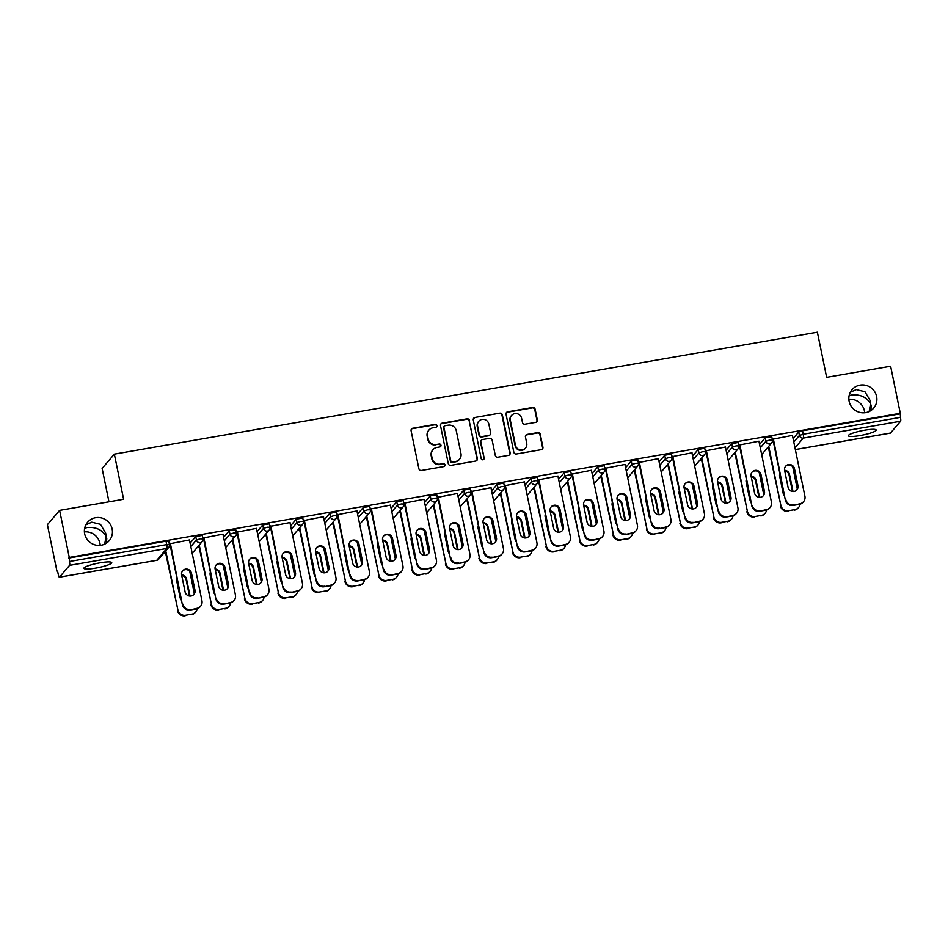 <?xml version="1.0" encoding="UTF-8"?>
<svg xmlns="http://www.w3.org/2000/svg" width="948" height="948" viewBox="0 0 948 948"><rect width="100%" height="100%" fill="white"/><g stroke="black" fill="none" stroke-linecap="round" stroke-linejoin="round"><path stroke-width="1.42" d="M106.449 543.145L106.78 538.44L106.046 536.224L104.742 544.105M112.16 529.079A14.208 13.77 -139.5 0 1 95.025 544.899A14.208 13.77 -139.5 0 1 87.607 522.23A14.208 13.77 -139.5 0 1 112.16 529.079M84.408 531.875A14.208 13.77 -139.5 0 1 100.204 545.349M870.904 410.567L871.236 405.851L870.501 403.647L869.197 411.527M876.616 396.489A14.208 13.77 -139.5 0 1 859.481 412.309A14.208 13.77 -139.5 0 1 852.062 389.652A14.208 13.77 -139.5 0 1 876.616 396.489M848.863 399.298A14.208 13.77 -139.5 0 1 864.659 412.771M436.945 425.605A1.529 1.481 40.5 0 0 435.168 424.384L412.771 428.271A2.18 2.109 40.5 0 0 411.088 430.748L418.886 468.715A2.18 2.109 40.5 0 0 421.433 470.469L443.818 466.582A1.529 1.481 40.5 0 0 444.991 464.852A1.529 1.481 40.5 0 0 443.214 463.631L440.322 464.129A6.98 6.755 40.5 0 1 432.193 458.548L431.541 455.384A6.98 6.755 40.5 0 1 436.898 447.456L439.801 446.958A1.529 1.481 40.5 0 0 440.974 445.228A1.529 1.481 40.5 0 0 439.185 444.008L436.293 444.505A6.98 6.755 40.5 0 1 428.164 438.924L427.512 435.76A6.98 6.755 40.5 0 1 432.869 427.844L435.772 427.335A1.529 1.481 40.5 0 0 436.945 425.605M436.424 427.038A1.529 1.481 40.5 0 0 434.8 424.799L412.416 428.686A2.18 2.109 40.5 0 0 411.373 429.183M444.482 466.286A1.529 1.481 40.5 0 0 442.858 464.046L440.322 464.129M440.453 446.662A1.529 1.481 40.5 0 0 438.829 444.422L436.293 444.505M849.135 395.6L851.66 394.949C860.274 394.214 866.555 397.117 870.501 403.647L870.134 400.494L864.92 391.714L856.222 389.604L850.309 392.271M84.68 528.19L87.204 527.526C95.819 526.792 102.1 529.695 106.046 536.224L105.678 533.072L100.464 524.303L91.766 522.182L85.853 524.848M864.552 430.226A14.208 2.204 168.4 0 0 848.353 435.76A14.208 2.204 168.4 0 0 860.002 435.57A14.208 2.204 168.4 0 0 876.201 430.036A14.208 2.204 168.4 0 0 864.552 430.226M100.097 562.816A14.208 2.204 168.4 0 0 83.898 568.338A14.208 2.204 168.4 0 0 95.547 568.148A14.208 2.204 168.4 0 0 111.746 562.626A14.208 2.204 168.4 0 0 100.097 562.816M535.644 422.358A2.18 2.109 40.5 0 0 537.326 419.881L535.134 409.228A2.18 2.109 40.5 0 0 532.598 407.486L507.725 411.799A2.18 2.109 40.5 0 0 506.042 414.276L513.84 452.255A2.18 2.109 40.5 0 0 516.387 453.997L541.261 449.684A2.18 2.109 40.5 0 0 542.931 447.207L540.289 434.338A2.18 2.109 40.5 0 0 537.753 432.596L527.1 434.433A2.18 2.109 40.5 0 0 525.429 436.909L526.733 443.297A5.83 5.652 40.5 0 1 519.705 449.79A5.83 5.652 40.5 0 1 515.463 445.252L510.332 420.248A5.83 5.652 40.5 0 1 517.359 413.766A5.83 5.652 40.5 0 1 521.601 418.293L522.466 422.464A2.18 2.109 40.5 0 0 525.002 424.206L535.644 422.358M59.499 577.154L156.776 560.292L166.848 548.477L69.571 565.352L59.499 577.154A3.33 0.64 -99.8 0 1 59.404 577.214A3.33 0.64 -99.8 0 1 58.302 574.559L57.591 571.123L57.058 571.751L47.4 524.671L59.617 510.368L123.607 499.264L114.341 454.128L817.377 332.203L826.644 377.34L890.634 366.236L900.304 413.304L69.275 557.436L69.453 561.5L166.718 544.626L166.018 541.19L68.742 558.064M59.617 510.368L69.275 557.436M469.58 420.604A2.18 2.109 40.5 0 0 467.044 418.85L442.171 423.164A2.18 2.109 40.5 0 0 440.5 425.64L448.286 463.619A2.18 2.109 40.5 0 0 450.833 465.361L475.706 461.048A2.18 2.109 40.5 0 0 477.377 458.571L469.224 421.019A2.18 2.109 40.5 0 0 466.689 419.277L441.815 423.59A2.18 2.109 40.5 0 0 440.784 424.088M474.948 417.487L499.821 413.174A2.18 2.109 40.5 0 1 502.357 414.916L510.154 452.895A2.18 2.109 40.5 0 1 508.484 455.36L497.83 457.209A2.18 2.109 40.5 0 1 495.294 455.467L492.131 440.062A2.18 2.109 40.5 0 0 489.595 438.32L482.532 439.552A2.18 2.109 40.5 0 0 480.861 442.017L484.144 458.062A1.529 1.481 40.5 0 1 482.307 459.756A1.529 1.481 40.5 0 1 481.193 458.571L473.277 419.964A2.18 2.109 40.5 0 1 474.948 417.487L499.821 413.174M114.341 454.128L102.123 468.442L108.973 501.8M69.571 565.352A3.33 0.64 -99.8 0 0 69.453 561.5M900.304 413.304L900.47 417.369A3.33 0.64 80.2 0 1 900.6 421.22L890.528 433.035A3.33 0.64 80.2 0 1 890.433 433.094A3.33 0.64 80.2 0 1 890.326 433.07M768.579 448.345L766.731 448.665M735.079 454.151L733.231 454.483M701.579 459.97L699.731 460.29M668.079 465.776L666.231 466.096M634.591 471.583L632.731 471.903M601.091 477.401L599.231 477.721M567.591 483.207L565.731 483.527M534.091 489.014L532.231 489.334M500.591 494.82L498.743 495.14M467.091 500.639L465.243 500.959M433.591 506.445L431.743 506.765M400.092 512.252L398.243 512.572M366.592 518.058L364.743 518.39M333.104 523.877L331.243 524.197M299.604 529.683L297.743 530.003M266.104 535.49L264.243 535.81M232.604 541.308L230.743 541.628M199.104 547.115L197.255 547.434M165.604 552.921L163.755 553.241M57.698 571.632L57.058 571.751M169.301 543.868L189.564 539.945M169.313 543.927L170.427 543.725M759.585 444.422L765.237 437.798L771.684 436.684M793.085 438.604L798.737 431.992L802.494 430.807L803.193 434.243L900.47 417.369M899.77 413.932L802.494 430.807M166.018 541.19L168.708 541.261M738.788 445.11L759.04 441.187M738.788 445.157L739.914 444.968M692.597 456.035L698.238 449.423L704.684 448.297M671.788 456.723L692.04 452.8M671.8 456.782L672.914 456.581M625.597 467.66L631.238 461.036L637.684 459.922M604.788 468.348L625.04 464.425M604.8 468.395L605.914 468.205M558.597 479.273L564.25 472.661L570.684 471.535M537.789 479.972L558.052 476.038M537.8 480.02L538.914 479.818M491.597 490.898L497.25 484.274L503.696 483.16M470.789 491.585L491.052 487.663M470.801 491.633L471.914 491.443M424.597 502.511L430.25 495.899L436.696 494.773M403.801 503.21L424.052 499.276M403.812 503.258L404.926 503.056M357.609 514.136L363.25 507.512L369.696 506.398M336.801 514.823L357.052 510.901M336.813 514.871L337.926 514.681M290.609 525.749L296.262 519.137L302.696 518.023M269.801 526.448L290.064 522.526M269.813 526.495L270.927 526.306M223.609 537.374L229.262 530.75L235.697 529.636M202.801 538.061L223.064 534.139M202.813 538.109L203.927 537.919M190.11 543.18L195.762 536.568L202.208 535.442M236.301 532.255L256.564 528.332M236.313 532.302L237.427 532.112M257.109 531.567L262.762 524.943L269.196 523.829M303.301 520.63L323.552 516.707M303.313 520.689L304.426 520.488M324.109 519.942L329.75 513.33L336.196 512.204M370.301 509.017L390.552 505.094M370.312 509.064L371.426 508.875M391.109 508.329L396.75 501.705L403.196 500.591M437.301 497.392L457.552 493.47M437.301 497.451L438.426 497.25M458.097 496.705L463.75 490.092L470.196 488.967M504.289 485.779L524.552 481.857M504.3 485.826L505.414 485.637M525.097 485.092L530.75 478.467L537.184 477.354M572.414 474.012L591.552 470.232M592.097 473.467L597.75 466.843L604.184 465.729M639.414 462.399L658.54 458.619M659.097 461.842L664.738 455.23L671.184 454.116M705.288 450.916L725.54 446.994M705.3 450.964L706.414 450.774M726.085 450.229L731.738 443.605L738.184 442.491M772.276 439.303L792.54 435.381M772.288 439.351L773.402 439.161M428.946 430.06L428.591 430.475A6.98 6.755 40.5 0 0 427.157 436.175L427.512 435.76M435.938 444.92A6.98 6.755 40.5 0 1 427.809 439.339L427.157 436.175M432.975 449.684L432.62 450.099A6.98 6.755 40.5 0 0 431.186 455.798L431.541 455.384M439.967 464.544A6.98 6.755 40.5 0 1 431.838 458.962L431.186 455.798M476.737 460.55A2.18 2.109 40.5 0 0 477.022 458.998L469.224 421.019M445.098 425.723A1.529 1.481 40.5 0 0 443.925 427.453L450.762 460.787A1.529 1.481 40.5 0 0 452.54 462.008L455.597 461.475A6.98 6.755 40.5 0 0 460.965 453.559L456.284 430.771A6.98 6.755 40.5 0 0 448.155 425.19L445.098 425.723M444.233 426.209L443.877 426.624A1.529 1.481 40.5 0 0 443.569 427.868L443.925 427.453M459.519 459.259L459.164 459.673A6.98 6.755 40.5 0 1 455.241 461.889L452.184 462.423A1.529 1.481 40.5 0 1 450.407 461.202L443.569 427.868M509.514 454.862A2.18 2.109 40.5 0 0 509.799 453.31L502.002 415.331A2.18 2.109 40.5 0 0 499.466 413.589M481.311 440.239L480.944 440.654A2.18 2.109 40.5 0 0 480.506 442.443L484.144 458.062M483.634 459.496A1.529 1.481 40.5 0 0 483.788 458.476M488.848 424.088A5.83 5.652 40.5 0 0 478.776 421.279A5.83 5.652 40.5 0 0 477.579 426.043L479.38 434.848A2.18 2.109 40.5 0 0 481.928 436.59L488.99 435.369A2.18 2.109 40.5 0 0 490.661 432.892L488.848 424.088M478.776 421.279L478.42 421.694A5.83 5.652 40.5 0 0 477.223 426.458L477.579 426.043M490.211 434.67L489.855 435.096A2.18 2.109 40.5 0 1 488.635 435.784L481.572 437.016A2.18 2.109 40.5 0 1 479.024 435.262L477.223 426.458M474.593 417.902A2.18 2.109 40.5 0 0 473.562 418.4M511.529 415.485L511.173 415.899A5.83 5.652 40.5 0 0 509.977 420.663L510.332 420.248M525.536 448.06L525.18 448.475A5.83 5.652 40.5 0 1 515.108 445.667L509.977 420.663M542.292 449.186A2.18 2.109 40.5 0 0 542.576 447.622L539.933 434.753A2.18 2.109 40.5 0 0 537.386 433.011L526.744 434.859A2.18 2.109 40.5 0 0 525.713 435.357M536.675 421.86A2.18 2.109 40.5 0 0 536.971 420.308L534.779 409.643A2.18 2.109 40.5 0 0 532.243 407.901L507.37 412.214A2.18 2.109 40.5 0 0 506.339 412.712M176.897 577.996A5.107 4.953 40.5 0 0 176.672 580.757L180.156 597.738A5.107 4.953 40.5 0 0 181.459 600.238M190.05 596.091A5.107 4.953 40.5 0 0 190.038 596.019L186.555 579.038A5.107 4.953 40.5 0 0 181.613 574.879M165.758 550.883L177.88 609.931A6.66 6.458 40.5 0 0 185.642 615.264L191.875 614.174A6.66 6.458 40.5 0 0 197.077 608.758M189.742 571.288L194.304 593.531M165.296 551.428L177.88 609.931M185.642 615.264L191.875 614.174M189.47 596.043L186.092 579.584A5.107 4.953 40.5 0 0 181.732 575.483M185.18 615.797A6.66 6.458 -139.5 0 1 177.418 610.465M195.62 612.053L195.158 612.598A6.66 6.458 -139.5 0 1 191.413 614.719M182.454 571.063A5.107 4.953 -139.5 0 1 191.034 573.789L194.53 590.77A5.107 4.953 -139.5 0 1 193.688 594.657M196.355 608.924L196.828 608.379A6.66 6.458 40.5 0 0 200.573 606.258L200.099 606.803A6.66 6.458 -139.5 0 1 196.355 608.924L190.133 610.002A6.66 6.458 -139.5 0 1 182.372 604.67L170.344 543.287M169.882 543.82L182.372 604.67M189.458 539.969L201.948 600.819A6.66 6.458 40.5 0 1 200.573 606.258M196.828 608.379L190.133 610.002M185.109 591.931L181.625 574.95A5.107 4.953 -139.5 0 1 187.787 569.274A5.107 4.953 -139.5 0 1 191.496 573.244L194.992 590.225A5.107 4.953 -139.5 0 1 188.83 595.913A5.107 4.953 -139.5 0 1 185.109 591.931M182.834 604.125A6.66 6.458 40.5 0 0 190.595 609.457M210.385 572.177A5.107 4.953 40.5 0 0 210.172 574.95L213.656 591.931A5.107 4.953 40.5 0 0 214.959 594.432M223.55 590.284A5.107 4.953 40.5 0 0 223.538 590.213L220.054 573.232A5.107 4.953 40.5 0 0 215.113 569.073M199.258 545.076L211.38 604.113A6.66 6.458 40.5 0 0 219.142 609.445L225.375 608.367A6.66 6.458 40.5 0 0 230.577 602.94M223.242 565.47L227.804 587.713M198.796 545.621L211.38 604.113M219.142 609.445L225.375 608.367M222.97 590.237L219.592 573.777A5.107 4.953 40.5 0 0 215.232 569.665M218.68 609.991A6.66 6.458 -139.5 0 1 210.918 604.658M229.12 606.246L228.658 606.791A6.66 6.458 -139.5 0 1 224.913 608.912M243.885 566.371A5.107 4.953 40.5 0 0 243.672 569.132L247.155 586.113A5.107 4.953 40.5 0 0 248.459 588.613M257.05 584.478A5.107 4.953 40.5 0 0 257.038 584.406L253.554 567.425A5.107 4.953 40.5 0 0 248.601 563.266M232.758 539.27L244.88 598.307A6.66 6.458 40.5 0 0 252.642 603.639L258.875 602.561A6.66 6.458 40.5 0 0 264.077 597.133M256.742 559.664L261.304 581.906M232.296 539.815L244.88 598.307M252.642 603.639L258.875 602.561M256.47 584.418L253.08 567.971A5.107 4.953 40.5 0 0 248.732 563.859M252.18 604.184A6.66 6.458 -139.5 0 1 244.418 598.852M262.62 600.44L262.158 600.985A6.66 6.458 -139.5 0 1 258.413 603.106M277.385 560.564A5.107 4.953 40.5 0 0 277.172 563.325L280.655 580.306A5.107 4.953 40.5 0 0 281.959 582.807M290.55 578.659A5.107 4.953 40.5 0 0 290.538 578.588L287.043 561.619A5.107 4.953 40.5 0 0 282.101 557.46M266.258 533.463L278.38 592.5A6.66 6.458 40.5 0 0 286.142 597.832L292.375 596.754A6.66 6.458 40.5 0 0 297.565 591.327M290.23 553.857L294.804 576.1M265.796 533.997L278.38 592.5M286.142 597.832L292.375 596.754M289.958 578.612L286.58 562.152A5.107 4.953 40.5 0 0 282.231 558.052M285.68 598.378A6.66 6.458 -139.5 0 1 277.918 593.045M296.12 594.621L295.646 595.166A6.66 6.458 -139.5 0 1 291.901 597.287M310.885 554.758A5.107 4.953 40.5 0 0 310.671 557.519L314.155 574.5A5.107 4.953 40.5 0 0 315.447 577M324.05 572.853A5.107 4.953 40.5 0 0 324.026 572.782L320.543 555.801A5.107 4.953 40.5 0 0 315.601 551.641M299.758 527.645L311.88 586.694A6.66 6.458 40.5 0 0 319.642 592.014L325.863 590.936A6.66 6.458 40.5 0 0 331.065 585.52M323.73 548.051L328.304 570.293M299.295 528.19L311.88 586.694M319.642 592.014L325.863 590.936M323.458 572.805L320.08 556.346A5.107 4.953 40.5 0 0 315.72 552.234M319.18 592.559A6.66 6.458 -139.5 0 1 311.418 587.227M329.608 588.815L329.146 589.36A6.66 6.458 -139.5 0 1 325.401 591.481M344.385 548.939A5.107 4.953 40.5 0 0 344.171 551.712L347.655 568.682A5.107 4.953 40.5 0 0 348.947 571.182M357.538 567.046A5.107 4.953 40.5 0 0 357.526 566.975L354.042 549.994A5.107 4.953 40.5 0 0 349.101 545.835M333.258 521.838L345.368 580.875A6.66 6.458 40.5 0 0 353.142 586.208L359.363 585.129A6.66 6.458 40.5 0 0 364.565 579.702M357.23 542.232L361.804 564.475M332.795 522.384L345.368 580.875M353.142 586.208L359.363 585.129M356.958 566.999L353.58 550.539A5.107 4.953 40.5 0 0 349.219 546.427M352.68 586.753A6.66 6.458 -139.5 0 1 344.906 581.42M363.108 583.008L362.646 583.553A6.66 6.458 -139.5 0 1 358.901 585.674M215.954 565.257A5.107 4.953 -139.5 0 1 224.534 567.971L228.018 584.952A5.107 4.953 -139.5 0 1 227.188 588.85M229.854 603.106L230.317 602.572A6.66 6.458 40.5 0 0 234.061 600.451L233.599 600.985A6.66 6.458 -139.5 0 1 229.854 603.106L223.633 604.196A6.66 6.458 -139.5 0 1 215.871 598.863L203.844 537.469M203.382 538.014L215.871 598.863M222.946 534.162L235.436 595A6.66 6.458 40.5 0 1 234.061 600.451M230.317 602.572L223.633 604.196M218.609 586.125L215.125 569.144A5.107 4.953 -139.5 0 1 221.275 563.456A5.107 4.953 -139.5 0 1 224.996 567.437L228.48 584.418A5.107 4.953 -139.5 0 1 222.33 590.094A5.107 4.953 -139.5 0 1 218.609 586.125M216.334 598.318A6.66 6.458 40.5 0 0 224.095 603.651M249.454 559.439A5.107 4.953 -139.5 0 1 258.034 562.164L261.518 579.145A5.107 4.953 -139.5 0 1 260.688 583.044M263.354 597.299L263.817 596.754A6.66 6.458 40.5 0 0 267.561 594.633L267.099 595.178A6.66 6.458 -139.5 0 1 263.354 597.299L257.133 598.378A6.66 6.458 -139.5 0 1 249.36 593.045L237.344 531.662M236.87 532.207L249.36 593.045M256.446 528.344L268.936 589.194A6.66 6.458 40.5 0 1 267.561 594.633M263.817 596.754L257.133 598.378M252.109 580.318L248.625 563.337A5.107 4.953 -139.5 0 1 254.775 557.649A5.107 4.953 -139.5 0 1 258.496 561.619L261.98 578.6A5.107 4.953 -139.5 0 1 255.83 584.288A5.107 4.953 -139.5 0 1 252.109 580.318M249.834 592.512A6.66 6.458 40.5 0 0 257.595 597.844M282.954 553.632A5.107 4.953 -139.5 0 1 291.534 556.358L295.018 573.339A5.107 4.953 -139.5 0 1 294.188 577.225M296.854 591.493L297.317 590.948A6.66 6.458 40.5 0 0 301.061 588.827L300.599 589.372A6.66 6.458 -139.5 0 1 296.854 591.493L290.633 592.571A6.66 6.458 -139.5 0 1 282.86 587.239L270.832 525.856M270.37 526.401L282.86 587.239M289.946 522.538L302.436 583.387A6.66 6.458 40.5 0 1 301.061 588.827M297.317 590.948L290.633 592.571M285.609 574.512L282.125 557.531A5.107 4.953 -139.5 0 1 288.275 551.843A5.107 4.953 -139.5 0 1 291.996 555.812L295.48 572.793A5.107 4.953 -139.5 0 1 289.33 578.481A5.107 4.953 -139.5 0 1 285.609 574.512M283.322 586.694A6.66 6.458 40.5 0 0 291.095 592.026M316.454 547.826A5.107 4.953 -139.5 0 1 325.034 550.551L328.518 567.52A5.107 4.953 -139.5 0 1 327.688 571.419M330.354 585.686L330.816 585.141A6.66 6.458 40.5 0 0 334.561 583.02L334.099 583.565A6.66 6.458 -139.5 0 1 330.354 585.686L324.133 586.765A6.66 6.458 -139.5 0 1 316.359 581.432L304.332 520.049M303.87 520.582L316.359 581.432M323.446 516.731L335.936 577.569A6.66 6.458 40.5 0 1 334.561 583.02M330.816 585.141L324.133 586.765M319.109 568.693L315.613 551.712A5.107 4.953 -139.5 0 1 321.775 546.036A5.107 4.953 -139.5 0 1 325.496 550.006L328.98 566.987A5.107 4.953 -139.5 0 1 322.818 572.663A5.107 4.953 -139.5 0 1 319.109 568.693M316.822 580.887A6.66 6.458 40.5 0 0 324.595 586.22M349.954 542.019A5.107 4.953 -139.5 0 1 358.534 544.733L362.018 561.714A5.107 4.953 -139.5 0 1 361.188 565.612M363.854 579.868L364.316 579.335A6.66 6.458 40.5 0 0 368.061 577.202L367.599 577.747A6.66 6.458 -139.5 0 1 363.854 579.868L357.621 580.958A6.66 6.458 -139.5 0 1 349.859 575.626L337.832 514.231M337.37 514.776L349.859 575.626M356.946 510.925L369.436 571.763A6.66 6.458 40.5 0 1 368.061 577.202M364.316 579.335L357.621 580.958M352.597 562.887L349.113 545.906A5.107 4.953 -139.5 0 1 355.275 540.218A5.107 4.953 -139.5 0 1 358.996 544.199L362.48 561.169A5.107 4.953 -139.5 0 1 356.318 566.857A5.107 4.953 -139.5 0 1 352.597 562.887M350.322 575.081A6.66 6.458 40.5 0 0 358.083 580.413M377.885 543.133A5.107 4.953 40.5 0 0 377.659 545.894L381.155 562.875A5.107 4.953 40.5 0 0 382.447 565.375M391.038 561.24A5.107 4.953 40.5 0 0 391.026 561.169L387.542 544.188A5.107 4.953 40.5 0 0 382.601 540.028M366.757 516.032L378.868 575.069A6.66 6.458 40.5 0 0 386.642 580.401L392.863 579.323A6.66 6.458 40.5 0 0 398.065 573.896M390.73 536.426L395.292 558.668M366.295 516.577L378.868 575.069M386.642 580.401L392.863 579.323M390.458 561.18L387.08 544.721A5.107 4.953 40.5 0 0 382.719 540.621M386.18 580.946A6.66 6.458 -139.5 0 1 378.406 575.614M396.608 577.202L396.146 577.735A6.66 6.458 -139.5 0 1 392.401 579.868M383.442 536.201A5.107 4.953 -139.5 0 1 392.034 538.926L395.517 555.907A5.107 4.953 -139.5 0 1 394.688 559.794M397.354 574.061L397.816 573.516A6.66 6.458 40.5 0 0 401.561 571.395L401.099 571.94A6.66 6.458 -139.5 0 1 397.354 574.061L391.121 575.14A6.66 6.458 -139.5 0 1 383.359 569.807L371.332 508.424M370.869 508.969L383.359 569.807M390.446 505.106L402.936 565.956A6.66 6.458 40.5 0 1 401.561 571.395M397.816 573.516L391.121 575.14M386.097 557.08L382.613 540.099A5.107 4.953 -139.5 0 1 388.775 534.411A5.107 4.953 -139.5 0 1 392.496 538.381L395.98 555.362A5.107 4.953 -139.5 0 1 389.818 561.05A5.107 4.953 -139.5 0 1 386.097 557.08M383.822 569.274A6.66 6.458 40.5 0 0 391.583 574.595M411.385 537.326A5.107 4.953 40.5 0 0 411.159 540.087L414.655 557.069A5.107 4.953 40.5 0 0 415.947 559.569M424.538 555.421A5.107 4.953 40.5 0 0 424.526 555.35L421.042 538.369A5.107 4.953 40.5 0 0 416.101 534.222M400.257 510.225L412.368 569.262A6.66 6.458 40.5 0 0 420.142 574.595L426.363 573.516A6.66 6.458 40.5 0 0 431.565 568.089M424.23 530.619L428.792 552.862M399.783 510.759L412.368 569.262M420.142 574.595L426.363 573.516M423.957 555.374L420.58 538.914A5.107 4.953 40.5 0 0 416.219 534.814M419.68 575.128A6.66 6.458 -139.5 0 1 411.906 569.807M430.108 571.383L429.645 571.928A6.66 6.458 -139.5 0 1 425.901 574.05M416.942 530.394A5.107 4.953 -139.5 0 1 425.534 533.12L429.017 550.101A5.107 4.953 -139.5 0 1 428.188 553.988M430.854 568.255L431.316 567.71A6.66 6.458 40.5 0 0 435.061 565.589L434.599 566.134A6.66 6.458 -139.5 0 1 430.854 568.255L424.621 569.333A6.66 6.458 -139.5 0 1 416.859 564.001L404.832 502.618M404.369 503.163L416.859 564.001M423.946 499.3L436.436 560.149A6.66 6.458 40.5 0 1 435.061 565.589M431.316 567.71L424.621 569.333M419.597 551.262L416.113 534.293A5.107 4.953 -139.5 0 1 422.275 528.605A5.107 4.953 -139.5 0 1 425.996 532.575L429.48 549.556A5.107 4.953 -139.5 0 1 423.318 555.244A5.107 4.953 -139.5 0 1 419.597 551.262M417.321 563.456A6.66 6.458 40.5 0 0 425.083 568.788M444.885 531.52A5.107 4.953 40.5 0 0 444.659 534.281L448.143 551.262A5.107 4.953 40.5 0 0 449.447 553.762M458.038 549.615A5.107 4.953 40.5 0 0 458.026 549.544L454.542 532.563A5.107 4.953 40.5 0 0 449.601 528.403M433.746 504.407L445.868 563.456A6.66 6.458 40.5 0 0 453.63 568.776L459.863 567.698A6.66 6.458 40.5 0 0 465.065 562.283M457.73 524.813L462.292 547.055M433.283 504.952L445.868 563.456M453.63 568.776L459.863 567.698M457.457 549.567L454.08 533.108A5.107 4.953 40.5 0 0 449.719 528.996M453.168 569.321A6.66 6.458 -139.5 0 1 445.406 563.989M463.608 565.577L463.145 566.122A6.66 6.458 -139.5 0 1 459.401 568.243M450.442 524.588A5.107 4.953 -139.5 0 1 459.022 527.301L462.517 544.282A5.107 4.953 -139.5 0 1 461.676 548.181M464.354 562.448L464.816 561.903A6.66 6.458 40.5 0 0 468.561 559.782L468.099 560.315A6.66 6.458 -139.5 0 1 464.354 562.448L458.121 563.527A6.66 6.458 -139.5 0 1 450.359 558.194L438.332 496.811M437.869 497.344L450.359 558.194M457.446 493.493L469.935 554.331A6.66 6.458 40.5 0 1 468.561 559.782M464.816 561.903L458.121 563.527M453.097 545.456L449.613 528.474A5.107 4.953 -139.5 0 1 455.775 522.798A5.107 4.953 -139.5 0 1 459.496 526.768L462.98 543.749A5.107 4.953 -139.5 0 1 456.817 549.425A5.107 4.953 -139.5 0 1 453.097 545.456M450.821 557.649A6.66 6.458 40.5 0 0 458.583 562.982M478.385 525.702A5.107 4.953 40.5 0 0 478.159 528.463L481.643 545.444A5.107 4.953 40.5 0 0 482.947 547.944M491.538 543.808A5.107 4.953 40.5 0 0 491.526 543.737L488.042 526.756A5.107 4.953 40.5 0 0 483.101 522.597M467.246 498.601L479.368 557.637A6.66 6.458 40.5 0 0 487.13 562.97L493.363 561.891A6.66 6.458 40.5 0 0 498.565 556.464M491.23 518.994L495.792 541.237M466.783 499.146L479.368 557.637M487.13 562.97L493.363 561.891M490.957 543.749L487.58 527.301A5.107 4.953 40.5 0 0 483.219 523.189M486.668 563.515A6.66 6.458 -139.5 0 1 478.906 558.182M497.108 559.77L496.645 560.315A6.66 6.458 -139.5 0 1 492.901 562.437M483.942 518.781A5.107 4.953 -139.5 0 1 492.522 521.495L496.017 538.476A5.107 4.953 -139.5 0 1 495.176 542.375M497.854 556.63L498.316 556.097A6.66 6.458 40.5 0 0 502.061 553.964L501.587 554.509A6.66 6.458 -139.5 0 1 497.854 556.63L491.621 557.708A6.66 6.458 -139.5 0 1 483.859 552.388L471.831 490.993M471.369 491.538L483.859 552.388M490.946 487.687L503.435 548.525A6.66 6.458 40.5 0 1 502.061 553.964M498.316 556.097L491.621 557.708M486.597 539.649L483.113 522.668A5.107 4.953 -139.5 0 1 489.275 516.98A5.107 4.953 -139.5 0 1 492.984 520.95L496.479 537.931A5.107 4.953 -139.5 0 1 490.317 543.619A5.107 4.953 -139.5 0 1 486.597 539.649M484.321 551.843A6.66 6.458 40.5 0 0 492.083 557.175M511.873 519.895A5.107 4.953 40.5 0 0 511.659 522.656L515.143 539.637A5.107 4.953 40.5 0 0 516.447 542.138M525.038 538.002A5.107 4.953 40.5 0 0 525.026 537.931L521.542 520.95A5.107 4.953 40.5 0 0 516.601 516.79M500.745 492.794L512.868 551.831A6.66 6.458 40.5 0 0 520.63 557.163L526.863 556.085A6.66 6.458 40.5 0 0 532.065 550.658M524.73 513.188L529.292 535.43M500.283 493.327L512.868 551.831M520.63 557.163L526.863 556.085M524.457 537.943L521.08 521.483A5.107 4.953 40.5 0 0 516.719 517.383M520.168 557.708A6.66 6.458 -139.5 0 1 512.406 552.376M530.607 553.964L530.145 554.497A6.66 6.458 -139.5 0 1 526.401 556.618M517.442 512.963A5.107 4.953 -139.5 0 1 526.021 515.688L529.505 532.669A5.107 4.953 -139.5 0 1 528.676 536.556M531.342 550.824L531.804 550.278A6.66 6.458 40.5 0 0 535.549 548.157L535.087 548.702A6.66 6.458 -139.5 0 1 531.342 550.824L525.121 551.902A6.66 6.458 -139.5 0 1 517.359 546.569L505.331 485.186M504.869 485.731L517.359 546.569M524.434 481.868L536.924 542.718A6.66 6.458 40.5 0 1 535.549 548.157M531.804 550.278L525.121 551.902M520.096 533.842L516.613 516.861A5.107 4.953 -139.5 0 1 522.763 511.173A5.107 4.953 -139.5 0 1 526.484 515.143L529.968 532.124A5.107 4.953 -139.5 0 1 523.817 537.812A5.107 4.953 -139.5 0 1 520.096 533.842M517.821 546.036A6.66 6.458 40.5 0 0 525.583 551.357M545.373 514.089A5.107 4.953 40.5 0 0 545.159 516.85L548.643 533.831A5.107 4.953 40.5 0 0 549.947 536.331M558.538 532.184A5.107 4.953 40.5 0 0 558.526 532.112L555.042 515.131A5.107 4.953 40.5 0 0 550.089 510.972M534.245 486.976L546.368 546.024A6.66 6.458 40.5 0 0 554.13 551.357L560.363 550.267A6.66 6.458 40.5 0 0 565.565 544.851M558.23 507.381L562.792 529.624M533.783 487.521L546.368 546.024M554.13 551.357L560.363 550.267M557.957 532.136L554.568 515.676A5.107 4.953 40.5 0 0 550.219 511.576M553.668 551.89A6.66 6.458 -139.5 0 1 545.906 546.569M564.107 548.145L563.645 548.691A6.66 6.458 -139.5 0 1 559.901 550.812M550.942 507.156A5.107 4.953 -139.5 0 1 559.521 509.882L563.005 526.863A5.107 4.953 -139.5 0 1 562.176 530.75M564.842 545.017L565.304 544.472A6.66 6.458 40.5 0 0 569.049 542.351L568.587 542.896A6.66 6.458 -139.5 0 1 564.842 545.017L558.621 546.095A6.66 6.458 -139.5 0 1 550.847 540.763L538.831 479.38M538.357 479.925L550.847 540.763M557.934 476.062L570.423 536.912A6.66 6.458 40.5 0 1 569.049 542.351M565.304 544.472L558.621 546.095M553.596 528.024L550.113 511.043A5.107 4.953 -139.5 0 1 556.263 505.367A5.107 4.953 -139.5 0 1 559.984 509.337L563.467 526.318A5.107 4.953 -139.5 0 1 557.317 532.006A5.107 4.953 -139.5 0 1 553.596 528.024M551.321 540.218A6.66 6.458 40.5 0 0 559.083 545.55M578.873 508.27A5.107 4.953 40.5 0 0 578.659 511.043L582.143 528.024A5.107 4.953 40.5 0 0 583.447 530.524M592.038 526.377A5.107 4.953 40.5 0 0 592.026 526.306L588.53 509.325A5.107 4.953 40.5 0 0 583.589 505.166M567.745 481.169L579.868 540.206A6.66 6.458 40.5 0 0 587.63 545.538L593.863 544.46A6.66 6.458 40.5 0 0 599.053 539.033M591.718 501.563L596.292 523.817M567.283 481.714L579.868 540.206M587.63 545.538L593.863 544.46M591.445 526.33L588.068 509.87A5.107 4.953 40.5 0 0 583.719 505.758M587.168 546.084A6.66 6.458 -139.5 0 1 579.406 540.751M597.607 542.339L597.133 542.884A6.66 6.458 -139.5 0 1 593.389 545.005M584.442 501.35A5.107 4.953 -139.5 0 1 593.021 504.063L596.505 521.044A5.107 4.953 -139.5 0 1 595.676 524.943M598.342 539.199L598.804 538.665A6.66 6.458 40.5 0 0 602.549 536.544L602.087 537.078A6.66 6.458 -139.5 0 1 598.342 539.199L592.121 540.289A6.66 6.458 -139.5 0 1 584.347 534.956L572.319 473.562M571.857 474.107L584.347 534.956M591.434 470.255L603.923 531.093A6.66 6.458 40.5 0 1 602.549 536.544M598.804 538.665L592.121 540.289M587.096 522.218L583.613 505.237A5.107 4.953 -139.5 0 1 589.763 499.549A5.107 4.953 -139.5 0 1 593.484 503.53L596.967 520.511A5.107 4.953 -139.5 0 1 590.817 526.187A5.107 4.953 -139.5 0 1 587.096 522.218M584.809 534.411A6.66 6.458 40.5 0 0 592.583 539.744M612.372 502.464A5.107 4.953 40.5 0 0 612.159 505.225L615.643 522.206A5.107 4.953 40.5 0 0 616.935 524.706M625.538 520.571A5.107 4.953 40.5 0 0 625.514 520.499L622.03 503.518A5.107 4.953 40.5 0 0 617.089 499.359M601.245 475.363L613.368 534.399A6.66 6.458 40.5 0 0 621.13 539.732L627.351 538.654A6.66 6.458 40.5 0 0 632.553 533.226M625.218 495.757L629.792 517.999M600.783 475.908L613.368 534.399M621.13 539.732L627.351 538.654M624.945 520.511L621.568 504.063A5.107 4.953 40.5 0 0 617.207 499.952M620.667 540.277A6.66 6.458 -139.5 0 1 612.906 534.945M631.095 536.532L630.633 537.078A6.66 6.458 -139.5 0 1 626.889 539.199M617.942 495.531A5.107 4.953 -139.5 0 1 626.521 498.257L630.005 515.238A5.107 4.953 -139.5 0 1 629.176 519.137M631.842 533.392L632.304 532.847A6.66 6.458 40.5 0 0 636.049 530.726L635.587 531.271A6.66 6.458 -139.5 0 1 631.842 533.392L625.621 534.471A6.66 6.458 -139.5 0 1 617.847 529.15L605.819 467.755M605.357 468.3L617.847 529.15M624.933 464.437L637.423 525.287A6.66 6.458 40.5 0 1 636.049 530.726M632.304 532.847L625.621 534.471M620.596 516.411L617.101 499.43A5.107 4.953 -139.5 0 1 623.263 493.742A5.107 4.953 -139.5 0 1 626.984 497.712L630.467 514.693A5.107 4.953 -139.5 0 1 624.305 520.381A5.107 4.953 -139.5 0 1 620.596 516.411M618.309 528.605A6.66 6.458 40.5 0 0 626.083 533.937M645.872 496.657A5.107 4.953 40.5 0 0 645.659 499.418L649.143 516.399A5.107 4.953 40.5 0 0 650.435 518.9M659.026 514.752A5.107 4.953 40.5 0 0 659.014 514.681L655.53 497.712A5.107 4.953 40.5 0 0 650.589 493.553M634.745 469.556L646.856 528.593A6.66 6.458 40.5 0 0 654.63 533.925L660.851 532.847A6.66 6.458 40.5 0 0 666.053 527.42M658.718 489.95L663.292 512.193M634.283 470.089L646.856 528.593M654.63 533.925L660.851 532.847M658.445 514.705L655.068 498.245A5.107 4.953 40.5 0 0 650.707 494.145M654.167 534.471A6.66 6.458 -139.5 0 1 646.394 529.138M664.595 530.714L664.133 531.259A6.66 6.458 -139.5 0 1 660.389 533.38M651.442 489.725A5.107 4.953 -139.5 0 1 660.021 492.45L663.505 509.431A5.107 4.953 -139.5 0 1 662.676 513.318M665.342 527.586L665.804 527.041A6.66 6.458 40.5 0 0 669.549 524.919L669.087 525.465A6.66 6.458 -139.5 0 1 665.342 527.586L659.109 528.664A6.66 6.458 -139.5 0 1 651.347 523.332L639.319 461.949M638.857 462.494L651.347 523.332M658.433 458.631L670.923 519.48A6.66 6.458 40.5 0 1 669.549 524.919M665.804 527.041L659.109 528.664M654.084 510.605L650.601 493.624A5.107 4.953 -139.5 0 1 656.763 487.936A5.107 4.953 -139.5 0 1 660.483 491.905L663.967 508.886A5.107 4.953 -139.5 0 1 657.805 514.574A5.107 4.953 -139.5 0 1 654.084 510.605M651.809 522.786A6.66 6.458 40.5 0 0 659.583 528.119M679.372 490.851A5.107 4.953 40.5 0 0 679.147 493.612L682.643 510.593A5.107 4.953 40.5 0 0 683.935 513.093M692.526 508.946A5.107 4.953 40.5 0 0 692.514 508.875L689.03 491.894A5.107 4.953 40.5 0 0 684.089 487.734M668.245 463.738L680.356 522.786A6.66 6.458 40.5 0 0 688.13 528.119L694.351 527.029A6.66 6.458 40.5 0 0 699.553 521.613M692.218 484.144L696.78 506.386M667.783 464.283L680.356 522.786M688.13 528.119L694.351 527.029M691.945 508.898L688.568 492.439A5.107 4.953 40.5 0 0 684.207 488.339M687.667 528.652A6.66 6.458 -139.5 0 1 679.894 523.32M698.095 524.908L697.633 525.453A6.66 6.458 -139.5 0 1 693.889 527.574M684.93 483.918A5.107 4.953 -139.5 0 1 693.521 486.644L697.005 503.625A5.107 4.953 -139.5 0 1 696.176 507.512M698.842 521.779L699.304 521.234A6.66 6.458 40.5 0 0 703.049 519.113L702.587 519.658A6.66 6.458 -139.5 0 1 698.842 521.779L692.609 522.858A6.66 6.458 -139.5 0 1 684.847 517.525L672.819 456.142M672.357 456.675L684.847 517.525M691.933 452.824L704.423 513.662A6.66 6.458 40.5 0 1 703.049 519.113M699.304 521.234L692.609 522.858M687.584 504.786L684.101 487.805A5.107 4.953 -139.5 0 1 690.263 482.129A5.107 4.953 -139.5 0 1 693.983 486.099L697.467 503.08A5.107 4.953 -139.5 0 1 691.305 508.756A5.107 4.953 -139.5 0 1 687.584 504.786M685.309 516.98A6.66 6.458 40.5 0 0 693.071 522.312M712.872 485.032A5.107 4.953 40.5 0 0 712.647 487.805L716.143 504.774A5.107 4.953 40.5 0 0 717.435 507.275M726.026 503.139A5.107 4.953 40.5 0 0 726.014 503.068L722.53 486.087A5.107 4.953 40.5 0 0 717.589 481.928M701.745 457.931L713.856 516.968A6.66 6.458 40.5 0 0 721.629 522.301L727.851 521.222A6.66 6.458 40.5 0 0 733.053 515.795M725.718 478.325L730.28 500.568M701.271 458.476L713.856 516.968M721.629 522.301L727.851 521.222M725.445 503.092L722.068 486.632A5.107 4.953 40.5 0 0 717.707 482.52M721.167 522.846A6.66 6.458 -139.5 0 1 713.394 517.513M731.595 519.101L731.133 519.646A6.66 6.458 -139.5 0 1 727.389 521.767M718.43 478.112A5.107 4.953 -139.5 0 1 727.021 480.826L730.505 497.807A5.107 4.953 -139.5 0 1 729.676 501.705M732.342 515.961L732.804 515.428A6.66 6.458 40.5 0 0 736.549 513.295L736.086 513.84A6.66 6.458 -139.5 0 1 732.342 515.961L726.109 517.051A6.66 6.458 -139.5 0 1 718.347 511.719L706.319 450.324M705.857 450.869L718.347 511.719M725.433 447.018L737.923 507.855A6.66 6.458 40.5 0 1 736.549 513.295M732.804 515.428L726.109 517.051M721.084 498.98L717.6 481.999A5.107 4.953 -139.5 0 1 723.762 476.311A5.107 4.953 -139.5 0 1 727.483 480.292L730.967 497.262A5.107 4.953 -139.5 0 1 724.805 502.95A5.107 4.953 -139.5 0 1 721.084 498.98M718.809 511.173A6.66 6.458 40.5 0 0 726.571 516.506M746.372 479.226A5.107 4.953 40.5 0 0 746.147 481.987L749.631 498.968A5.107 4.953 40.5 0 0 750.935 501.468M759.526 497.333A5.107 4.953 40.5 0 0 759.514 497.262L756.03 480.281A5.107 4.953 40.5 0 0 751.089 476.121M735.233 452.125L747.356 511.162A6.66 6.458 40.5 0 0 755.118 516.494L761.351 515.416A6.66 6.458 40.5 0 0 766.553 509.988M759.218 472.519L763.78 494.761M734.771 452.67L747.356 511.162M755.118 516.494L761.351 515.416M758.945 497.273L755.568 480.826A5.107 4.953 40.5 0 0 751.207 476.714M754.655 517.039A6.66 6.458 -139.5 0 1 746.894 511.707M765.095 513.295L764.633 513.828A6.66 6.458 -139.5 0 1 760.889 515.961M751.93 472.294A5.107 4.953 -139.5 0 1 760.509 475.019L764.005 492A5.107 4.953 -139.5 0 1 763.164 495.887M765.842 510.154L766.304 509.609A6.66 6.458 40.5 0 0 770.049 507.488L769.586 508.033A6.66 6.458 -139.5 0 1 765.842 510.154L759.609 511.233A6.66 6.458 -139.5 0 1 751.847 505.9L739.819 444.517M739.357 445.062L751.847 505.9M758.933 441.199L771.423 502.049A6.66 6.458 40.5 0 1 770.049 507.488M766.304 509.609L759.609 511.233M754.584 493.173L751.1 476.192A5.107 4.953 -139.5 0 1 757.262 470.504A5.107 4.953 -139.5 0 1 760.983 474.474L764.467 491.455A5.107 4.953 -139.5 0 1 758.305 497.143A5.107 4.953 -139.5 0 1 754.584 493.173M752.309 505.367A6.66 6.458 40.5 0 0 760.071 510.699M779.872 473.419A5.107 4.953 40.5 0 0 779.647 476.18L783.131 493.161A5.107 4.953 40.5 0 0 784.434 495.662M793.026 491.514A5.107 4.953 40.5 0 0 793.014 491.443L789.53 474.462A5.107 4.953 40.5 0 0 784.589 470.315M768.733 446.318L780.856 505.355A6.66 6.458 40.5 0 0 788.618 510.688L794.851 509.609A6.66 6.458 40.5 0 0 800.053 504.182M792.718 466.712L797.28 488.955M768.271 446.852L780.856 505.355M788.618 510.688L794.851 509.609M792.445 491.467L789.068 475.007A5.107 4.953 40.5 0 0 784.707 470.907M788.155 511.221A6.66 6.458 -139.5 0 1 780.394 505.9M798.595 507.476L798.133 508.021A6.66 6.458 -139.5 0 1 794.388 510.143M785.43 466.487A5.107 4.953 -139.5 0 1 794.009 469.213L797.505 486.194A5.107 4.953 -139.5 0 1 796.664 490.08M799.342 504.348L799.804 503.803A6.66 6.458 40.5 0 0 803.549 501.682L803.086 502.227A6.66 6.458 -139.5 0 1 799.342 504.348L793.109 505.426A6.66 6.458 -139.5 0 1 785.347 500.094L773.319 438.711M772.857 439.256L785.347 500.094M792.433 435.393L804.923 496.242A6.66 6.458 40.5 0 1 803.549 501.682M799.804 503.803L793.109 505.426M788.084 487.355L784.6 470.386A5.107 4.953 -139.5 0 1 790.762 464.698A5.107 4.953 -139.5 0 1 794.471 468.668L797.967 485.649A5.107 4.953 -139.5 0 1 791.805 491.337A5.107 4.953 -139.5 0 1 788.084 487.355M785.809 499.549A6.66 6.458 40.5 0 0 793.571 504.881M156.574 560.327A3.33 0.64 -99.8 0 0 156.681 560.351A3.33 0.64 -99.8 0 0 156.776 560.292A3.33 3.223 40.5 0 0 158.648 559.225L168.72 547.411A3.33 3.223 40.5 0 0 169.408 544.697L166.718 544.626A3.33 0.64 -99.8 0 1 166.848 548.477A3.33 3.223 40.5 0 0 168.72 547.411A3.33 3.33 0 0 0 169.455 544.579L168.744 541.142M900.6 421.22L803.323 438.094L794.993 447.859M795.336 449.542L890.528 433.035M793.796 442.052L799.437 435.428L803.193 434.243A3.33 0.64 80.2 0 1 803.323 438.094A3.33 3.223 -139.5 0 1 799.437 435.428L798.737 431.992M190.821 546.617L196.461 540.005L195.762 536.568M200.218 538.82L196.461 540.005A3.33 3.223 -139.5 0 0 200.348 542.671A3.33 3.223 40.5 0 0 202.908 538.891L200.218 538.82M224.321 540.81L229.961 534.198L229.262 530.75M257.82 535.004L263.461 528.38L262.762 524.943M291.309 529.197L296.961 522.573L296.262 519.137M324.809 523.379L330.461 516.767L329.75 513.33M358.308 517.572L363.961 510.96L363.25 507.512M391.808 511.766L397.461 505.142L396.75 501.705M425.308 505.959L430.961 499.335L430.25 495.899M458.808 500.141L464.461 493.529L463.75 490.092M492.308 494.335L497.949 487.71L497.25 484.274M525.808 488.528L531.449 481.904L530.75 478.467M559.308 482.71L564.949 476.097L564.25 472.661M592.796 476.903L598.449 470.291L597.75 466.843M626.296 471.097L631.949 464.473L631.238 461.036M659.796 465.29L665.449 458.666L664.738 455.23M693.296 459.472L698.949 452.86L698.238 449.423M726.796 453.665L732.449 447.053L731.738 443.605M760.296 447.859L765.948 441.235L765.237 437.798M233.718 533.013L229.961 534.198A3.33 3.223 -139.5 0 0 233.848 536.864A3.33 3.223 40.5 0 0 236.407 533.072L233.718 533.013M267.218 527.195L263.461 528.38A3.33 3.223 -139.5 0 0 267.348 531.046A3.33 3.223 40.5 0 0 269.907 527.266L267.218 527.195M300.717 521.388L296.961 522.573A3.33 3.223 -139.5 0 0 300.848 525.239A3.33 3.223 40.5 0 0 303.407 521.459L300.717 521.388M334.217 515.582L330.461 516.767A3.33 3.223 -139.5 0 0 334.348 519.433A3.33 3.223 40.5 0 0 336.907 515.653L334.217 515.582M367.717 509.775L363.961 510.96A3.33 3.223 -139.5 0 0 367.848 513.615A3.33 3.223 40.5 0 0 370.407 509.834L367.717 509.775M401.217 503.957L397.461 505.142A3.33 3.223 -139.5 0 0 401.336 507.808A3.33 3.223 40.5 0 0 403.895 504.028L401.217 503.957M434.717 498.15L430.961 499.335A3.33 3.223 -139.5 0 0 434.836 502.002A3.33 3.223 40.5 0 0 437.395 498.221L434.717 498.15M468.205 492.344L464.461 493.529A3.33 3.223 -139.5 0 0 468.336 496.195A3.33 3.223 40.5 0 0 470.895 492.403L468.205 492.344M501.705 486.525L497.949 487.71A3.33 3.223 -139.5 0 0 501.836 490.377A3.33 3.223 40.5 0 0 504.395 486.597L501.705 486.525M535.205 480.719L531.449 481.904A3.33 3.223 -139.5 0 0 535.336 484.57A3.33 3.223 40.5 0 0 537.895 480.79L535.205 480.719M568.705 474.912L564.949 476.097A3.33 3.223 -139.5 0 0 568.836 478.764A3.33 3.223 40.5 0 0 571.395 474.984L568.705 474.912M602.205 469.106L598.449 470.291A3.33 3.223 -139.5 0 0 602.336 472.957A3.33 3.223 40.5 0 0 604.895 469.165L602.205 469.106M635.705 463.288L631.949 464.473A3.33 3.223 -139.5 0 0 635.835 467.139A3.33 3.223 40.5 0 0 638.395 463.359L635.705 463.288M669.205 457.481L665.449 458.666A3.33 3.223 -139.5 0 0 669.335 461.332A3.33 3.223 40.5 0 0 671.895 457.552L669.205 457.481M702.705 451.675L698.949 452.86A3.33 3.223 -139.5 0 0 702.824 455.526A3.33 3.223 40.5 0 0 705.383 451.746L702.705 451.675M736.205 445.868L732.449 447.053A3.33 3.223 -139.5 0 0 736.323 449.708A3.33 3.223 40.5 0 0 738.883 445.927L736.205 445.868M769.693 440.05L765.948 441.235A3.33 3.223 -139.5 0 0 769.823 443.901A3.33 3.223 40.5 0 0 772.383 440.121L769.693 440.05M59.404 577.214L156.681 560.351A3.33 3.33 0 0 0 158.648 559.225M795.336 449.577L890.433 433.094M192.195 553.348L202.22 541.604A3.33 3.33 0 0 0 202.955 538.772L202.244 535.336M225.695 547.541L235.72 535.798A3.33 3.33 0 0 0 236.455 532.966L235.744 529.529M259.195 541.735L269.22 529.991A3.33 3.33 0 0 0 269.943 527.159L269.244 523.711M292.695 535.928L302.72 524.173A3.33 3.33 0 0 0 303.443 521.341L302.744 517.904M326.195 530.11L336.22 518.366A3.33 3.33 0 0 0 336.943 515.534L336.244 512.098M359.695 524.303L369.72 512.56A3.33 3.33 0 0 0 370.443 509.728L369.744 506.291M393.195 518.497L403.208 506.753A3.33 3.33 0 0 0 403.943 503.921L403.232 500.473M426.695 512.678L436.708 500.935A3.33 3.33 0 0 0 437.443 498.103L436.732 494.666M460.183 506.872L470.208 495.129A3.33 3.33 0 0 0 470.943 492.296L470.232 488.86M493.683 501.065L503.708 489.322A3.33 3.33 0 0 0 504.443 486.49L503.732 483.053M527.183 495.259L537.208 483.516A3.33 3.33 0 0 0 537.943 480.683L537.232 477.235M560.683 489.441L570.708 477.697A3.33 3.33 0 0 0 571.431 474.865L570.732 471.429M594.183 483.634L604.208 471.891A3.33 3.33 0 0 0 604.931 469.059L604.231 465.622M627.683 477.828L637.708 466.084A3.33 3.33 0 0 0 638.431 463.252L637.731 459.804M661.183 472.021L671.208 460.266A3.33 3.33 0 0 0 671.931 457.434L671.231 453.997M694.683 466.203L704.696 454.459A3.33 3.33 0 0 0 705.43 451.627L704.72 448.191M728.183 460.396L738.196 448.653A3.33 3.33 0 0 0 738.93 445.821L738.219 442.384M761.671 454.59L771.696 442.846A3.33 3.33 0 0 0 772.43 440.014L771.719 436.566"/></g></svg>
